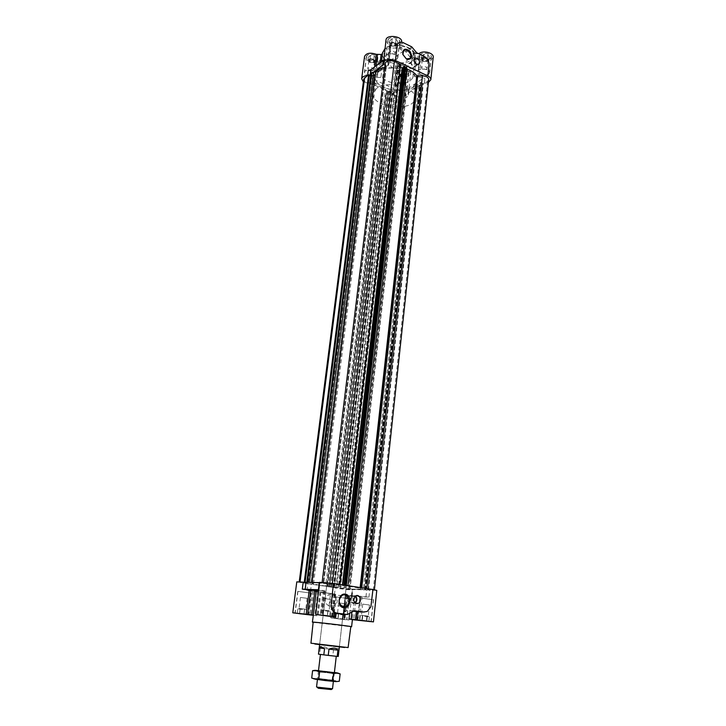 <?xml version="1.0" encoding="UTF-8"?>
<svg xmlns="http://www.w3.org/2000/svg" width="726" height="726" viewBox="0 0 726 726"><rect width="100%" height="100%" fill="white"/><g stroke="black" fill="none" stroke-linecap="round" stroke-linejoin="round"><path stroke-width="0.54" stroke-dasharray="3.63 2.72" d="M329.05 606.019C324.34 603.061 323.996 599.395 327.998 594.993L330.43 594.431C336.31 593.196 340.53 603.079 333.824 605.656L329.05 606.019L330.43 594.431M317.834 591.545L306.98 590.565L335.693 594.376L317.834 591.545L314.893 615.503L316.953 615.766L313.251 615.022M314.893 615.503L313.215 615.312M345.812 619.75L333.524 618.225L345.812 619.75M345.803 595.202L351.448 596.4L368.953 597.09L345.748 595.175L343.071 619.006L330.248 617.536L332.925 618.007L331.392 617.971L334.16 594.467M347.582 595.674L344.886 619.36L348.97 620.031L331.392 617.971M344.886 619.36L343.071 619.006M398.665 43.324L399.727 41.663C400.543 37.298 388.138 35.783 387.911 40.22C389.617 44.222 393.202 45.257 398.665 43.324M368.245 70.495L375.342 71.892L380.297 71.212C381.241 68.661 383.755 66.81 387.838 65.667L388.628 64.995L390.742 47.453L389.953 48.143L401.941 47.871L400.616 46.981L399.953 44.54L401.623 41.872M390.715 47.208L389.345 44.331C387.012 43.124 385.905 41.672 386.005 39.966M376.858 59.795L377.819 58.298C378.618 54.214 366.621 52.599 366.385 56.755C368.082 60.576 371.576 61.592 376.858 59.795M380.878 77.383L377.266 77.437L371.304 79.025L374.307 79.642L392.276 87.891L393.937 89.398L393.81 88.345L395.389 85.995L394.726 83.771L393.428 82.955C388.809 82.029 385.188 80.35 382.575 77.936L380.878 77.383L382.992 60.158L384.68 60.73L382.203 54.877L382.43 53.842M382.992 60.158L378.364 60.53C374.48 63.77 363.662 60.639 364.543 56.492M407.83 74.388L408.865 72.845C409.6 68.897 397.803 67.554 397.621 71.565C399.246 75.15 402.649 76.094 407.83 74.388M395.452 65.821L396.741 66.665L397.394 68.934L395.815 71.348C394.862 76.575 410.417 78.344 410.671 73.027C410.762 71.547 409.736 70.259 407.595 69.17L406.342 66.483L407.114 65.603L395.452 65.821L393.428 82.955M430.2 58.697L431.344 56.982C432.088 52.771 419.891 51.555 419.719 55.82C421.352 59.568 424.846 60.521 430.2 58.697M416.624 52.708L410.254 57.318L413.92 59.559L414.573 53.76L412.867 53.179L415.136 58.742L414.791 60.122L416.143 59.487L421.016 59.659C427.305 61.674 431.371 60.839 433.213 57.154M414.573 53.76L418.566 53.651M367.283 611.41L370.886 606.8L372.946 589.53M366.857 611.383L361.521 611.927M376.785 590.401L367.873 589.939L422.596 83.717L423.267 84.08L424.483 83.263L424.919 78.163L419.111 77.02L421.016 59.659M334.768 612.989L333.434 612.98L332.998 616.619M318.587 590.637L325.23 591.009L318.977 589.666L319.612 582.316M334.731 613.343L333.434 612.98M353.154 611.129L349.968 610.729L349.66 613.425M347.954 585.7L374.344 590.12L367.873 589.939M422.596 83.717L367.737 589.929L422.623 83.671M365.968 596.845L366.721 589.866L367.882 589.929L361.838 589.421L364.325 589.811L419.483 85.641L408.838 92.665L409.4 87.646L422.269 78.88L424.919 78.163M366.721 589.866L362.8 589.748L363.281 589.811L418.494 86.476L416.007 86.92C413.575 89.053 410.181 90.514 405.816 91.313L405.353 91.748L406.17 94.825C404.89 97.23 402.022 97.738 397.567 96.349L393.374 94.444L393.937 89.398M364.325 589.811L363.281 589.811M332.336 594.222L333.143 587.416L329.232 586.826L335.957 587.67L333.288 587.534L334.187 587.606L392.53 93.482L391.731 93.69L393.374 94.444C394.772 98.99 408.057 99.535 408.193 95.033L410.671 73.027M333.143 587.416L334.187 587.606M367.819 589.92L422.714 83.454L424.374 83.263M422.714 83.454L420.472 82.519L417.405 84.615L419.347 85.577L422.75 83.59M408.838 92.665L408.193 95.033M334.45 587.633L392.693 93.5L393.356 94.38M392.757 93.482L394.1 92.402L389.962 90.505L388.446 91.403L373.681 84.679L374.307 79.642M392.53 93.482L388.446 91.403L388.192 92.084L387.385 91.721L385.488 89.425C381.204 87.828 377.937 85.741 375.669 83.181L370.196 82.927C366.176 82.601 364.016 81.321 363.726 79.089M373.681 84.679L363.363 81.893M369.289 75.177L305.047 582.325L369.225 75.386L367.61 75.504M370.659 76.048L371.53 76.339L374.389 74.243L372.393 73.208L373.591 72.328M370.877 74.333L372.393 73.208L371.05 72.945M424.274 56.437L418.702 59.187L419.274 53.996M422.187 57.917C426.035 57.681 428.322 59.496 429.039 63.38L429.048 64.913M428.422 82.428L424.483 83.263L427.623 81.149L428.73 79.551M398.111 43.478C399.972 41.972 401.051 42.253 401.342 44.304L401.587 42.199M411.733 46.836L405.462 51.446L400.316 49.531L399.645 47.099L401.324 44.44M388.601 64.759L387.911 62.608L383.936 58.742L383.528 60.222M413.92 59.559L418.702 59.187M419.111 77.02L414.21 76.829L412.849 77.446C411.751 79.942 409.183 81.72 405.153 82.773L404.364 83.426L404.999 85.641L408.693 89.198L409.4 87.646M384.825 67.291L386.296 66.728L385.334 63.144M400.525 64.396L397.939 65.748L400.235 66.892M403.683 67.073L403.765 66.565M410.254 57.318L405.462 51.446M364.588 589.848L419.483 85.641M419.71 85.641L420.663 85.831L418.494 86.476M368.518 590.066L423.267 84.08M417.405 84.615L361.838 589.421L417.432 84.57M365.713 589.984L420.663 85.831M351.448 596.4L352.119 589.521L362.8 589.748L360.459 589.566L416.007 86.92M360.459 589.566L349.215 588.922L405.816 91.313M406.133 94.253L349.923 589.349L349.215 588.922M349.923 589.349L335.276 587.833C337.436 588.614 352.745 590.292 352.391 589.703L352.21 589.585M333.288 587.534L391.731 93.69M329.132 586.826L327.136 586.544L329.232 586.826L388.356 91.467M388.628 91.757L329.486 586.898L388.601 91.794M329.023 586.889L388.192 92.084M306.98 590.565L307.842 583.686L327.154 586.526L325.584 586.2L385.488 89.425M325.584 586.2L313.487 584.167L375.669 83.181M370.196 82.927L307.152 583.468L313.487 584.167M307.152 583.468L299.185 582.161L303.069 582.143M305.047 582.325L307.606 582.397M308.423 582.415L310.882 582.797L307.57 582.706M374.416 74.197L310.882 582.797L374.389 74.243M309.684 582.433L312.017 582.479M311.998 582.615L323.179 583.205L385.824 67.082M385.388 63.861L322.262 582.715L323.179 583.205M322.262 582.715L339.913 584.457M339.886 584.63L338.924 584.557L399.672 64.632M344.405 585.156L338.924 584.557M404.064 66.774L344.278 585.392L404.028 66.819M344.387 585.319L346.338 585.682L405.734 67.618M347.917 586.045L346.32 585.71M307.842 583.686L296.78 581.871M313.142 622.336L350.803 626.765M354.152 610.747L349.968 610.729M347.455 610.33L340.748 614.087M374.788 75.277L375.714 73.852C376.485 69.977 364.77 68.407 364.543 72.355C366.222 75.994 369.634 76.974 374.788 75.277M376.721 59.732L377.656 58.271C378.437 54.314 366.775 52.735 366.548 56.782C368.2 60.494 371.594 61.474 376.721 59.732M374.925 75.341L375.877 73.88C376.676 69.887 364.606 68.262 364.379 72.337C366.104 76.085 369.616 77.083 374.925 75.341M373.019 70.113L373.482 69.397C371.848 67.137 369.951 66.883 367.81 68.634C368.663 70.495 370.396 70.994 373.019 70.113M373.999 62.254L374.471 61.528C372.837 59.251 370.959 58.997 368.817 60.766L370.305 62.436L373.999 62.254M374.416 62.046L374.625 60.213L371.894 58.924L368.953 59.478L368.763 61.311L371.485 62.59L374.416 62.046L373.373 62.835L369.607 62.345L367.91 60.276L369.997 58.679L373.79 59.169L375.469 61.256L374.416 62.046M373.772 59.623L370.015 59.142L368.318 57.055L370.405 55.457L374.189 55.947L375.868 58.035L373.772 59.623L373.373 62.835M369.607 62.345L370.015 59.142M367.91 60.276L368.318 57.055M369.997 58.679L370.405 55.457M373.79 59.169L374.189 55.947M375.469 61.256L375.868 58.035M428.385 74.37L429.493 72.745C430.209 68.743 418.303 67.554 418.149 71.602C419.746 75.168 423.167 76.094 428.385 74.37M430.064 58.634L431.18 56.964C431.897 52.88 420.055 51.7 419.882 55.838C421.47 59.478 424.864 60.412 430.064 58.634M428.512 74.433L429.665 72.754C430.4 68.643 418.14 67.409 417.976 71.584C419.628 75.259 423.14 76.203 428.512 74.433M426.589 69.142L427.151 68.317C425.454 66.066 423.53 65.875 421.389 67.736C422.205 69.56 423.939 70.032 426.589 69.142M427.442 61.193L428.004 60.349C426.316 58.08 424.401 57.889 422.26 59.777L423.893 61.465L427.442 61.193M427.85 60.975L428.231 59.124L425.554 57.817L422.487 58.379L422.124 60.24L424.801 61.528L427.85 60.975L426.707 61.774L422.895 61.283L421.352 59.187L423.63 57.563L427.469 58.062L428.993 60.176L427.85 60.975M427.06 58.525L423.249 58.035L421.706 55.929L423.993 54.305L427.823 54.795L429.347 56.918L427.06 58.525L426.707 61.774M422.895 61.283L423.249 58.035M421.352 59.187L421.706 55.929M423.63 57.563L423.993 54.305M427.469 58.062L427.823 54.795M428.993 60.176L429.347 56.918M396.641 59.223L397.676 57.644C398.456 53.497 386.341 52.018 386.132 56.238C387.811 60.04 391.314 61.038 396.641 59.223M398.529 43.261L399.554 41.645C400.353 37.407 388.301 35.937 388.074 40.239C389.735 44.123 393.22 45.13 398.529 43.261M396.786 59.287L397.839 57.663C398.647 53.397 386.178 51.873 385.96 56.211C387.693 60.131 391.296 61.156 396.786 59.287M394.817 53.896L395.334 53.089C393.637 50.711 391.686 50.475 389.472 52.381C390.325 54.323 392.104 54.831 394.817 53.896M395.779 45.829L396.296 45.012C394.608 42.616 392.657 42.38 390.452 44.304L392.258 46.146L395.779 45.829M396.196 45.611L396.487 43.669L393.701 42.317L390.624 42.916L390.361 44.858L393.138 46.201L396.196 45.611L395.08 46.455L391.196 45.956L389.517 43.76L391.741 42.063L395.652 42.571L397.313 44.776L396.196 45.611M395.479 43.161L391.595 42.662L389.916 40.456L392.14 38.75L396.051 39.258L397.712 41.473L395.479 43.161L395.08 46.455M391.196 45.956L391.595 42.662M389.517 43.76L389.916 40.456M391.741 42.063L392.14 38.75M395.652 42.571L396.051 39.258M397.313 44.776L397.712 41.473M405.952 89.652L406.959 88.191C407.667 84.443 396.142 83.136 395.979 86.948C397.576 90.36 400.906 91.267 405.952 89.652M407.694 74.324L408.702 72.827C409.419 68.988 397.957 67.69 397.784 71.584C399.364 75.068 402.667 75.985 407.694 74.324M406.088 89.715L407.123 88.209C407.849 84.352 395.988 83.009 395.815 86.929C397.467 90.441 400.888 91.376 406.088 89.715M404.219 84.597L404.727 83.844C403.093 81.702 401.233 81.493 399.146 83.218C399.962 84.96 401.65 85.423 404.219 84.597M405.108 76.847L405.616 76.085C403.983 73.925 402.131 73.716 400.053 75.459L401.424 76.992L405.108 76.847M405.507 76.629L405.807 74.878L403.166 73.635L400.235 74.161L399.953 75.912L402.585 77.147L405.507 76.629L404.427 77.383L400.734 76.902L399.164 74.914L401.315 73.399L405.026 73.88L406.578 75.876L405.507 76.629M404.79 74.215L401.097 73.743L399.536 71.747L401.678 70.213L405.389 70.694L406.941 72.7L404.79 74.215L404.427 77.383M400.734 76.902L401.097 73.743M399.164 74.914L399.536 71.747M401.315 73.399L401.678 70.213M405.026 73.88L405.389 70.694M406.578 75.876L406.941 72.7M310.365 593.024L297.76 591.363L310.365 593.024M310.202 592.997L297.95 591.381L310.202 592.997M306.708 598.26L300.455 597.453L306.708 598.26M305.328 609.214L299.067 608.415L305.328 609.214M302.37 609.477L297.869 608.833L302.37 609.477M300.137 609.214L299.593 613.524M304.602 609.749L304.058 614.051M306.835 609.885L306.263 614.414M304.575 609.504L304.003 614.042M300.083 608.969L299.502 613.515M297.869 608.833L297.288 613.352M372.438 599.585L359.86 597.943L372.438 599.585M372.275 599.558L360.06 597.97L372.275 599.558M333.697 593.868L320.692 592.162L333.697 593.868M333.524 593.85L320.892 592.18L333.524 593.85M348.226 598.542L336.02 596.953L348.226 598.542M348.063 598.523L336.211 596.972L348.063 598.523M345.649 619.732L333.715 618.243L345.649 619.732M368.935 604.921L362.701 604.123L368.935 604.921M367.737 616.056L361.475 615.267L367.737 616.056M364.606 616.32L369.371 616.755L364.606 616.32M362.347 616.047L361.866 620.44M366.875 616.583L366.403 620.966M369.371 616.755L368.872 621.356M367.32 616.392L366.821 621.011M362.764 615.857L362.256 620.476M360.277 615.684L359.778 620.285M329.976 599.313L323.533 598.478L329.976 599.313M328.624 610.693L322.153 609.876L328.624 610.693M325.502 610.965L330.221 611.401L325.502 610.965M323.188 610.693L322.643 615.167M327.816 611.247L327.29 615.712M330.221 611.401L329.668 616.102M327.98 611.002L327.417 615.721M323.306 610.448L322.734 615.167M320.919 610.303L320.347 615.004M344.768 603.687L338.715 602.907L344.768 603.687M343.534 614.414L337.472 613.652L343.534 614.414M340.567 614.668L345.068 615.085L340.567 614.668M338.389 614.414L337.871 618.833L335.793 618.488L344.569 619.523L337.871 618.833M342.754 614.931L342.245 619.342M345.068 615.085L344.569 619.523M343.008 614.731L342.5 619.178M338.615 614.205L338.098 618.661M336.31 614.051L335.793 618.488M313.151 622.236L350.812 626.656M337.853 646.975L319.585 644.833L337.853 646.975M393.229 68.344C389.98 66.075 389.082 63.471 390.524 60.53C393.392 56.828 400.071 64.514 396.886 67.836L393.229 68.344M416.388 64.187L415.862 66.238L413.375 66.574C411.116 64.968 410.499 63.144 411.515 61.102L414.219 60.866M416.062 63.979L415.617 65.948L413.412 66.238C411.415 64.823 410.862 63.207 411.76 61.392L414.283 61.265M410.217 68.498C408.23 67.082 407.676 65.476 408.575 63.67C411.715 63.062 412.994 64.569 412.422 68.199L410.217 68.498M355.177 603.016L353.154 603.506C349.741 601.536 349.433 598.968 352.237 595.774L355.477 596.055M354.851 602.698L353.208 603.043C350.177 601.3 349.914 599.023 352.4 596.191L355.132 596.336M349.76 602.87C346.747 601.137 346.474 598.868 348.961 596.055C352.364 593.941 354.869 600.783 351.339 602.562L349.76 602.87M412.885 87.274L416.778 81.602C419.564 67.318 375.905 62.191 375.306 76.729C373.128 87.628 401.932 95.569 412.885 87.274M356.902 589.231L360.749 588.94C362.365 587.361 311.027 581.326 312.234 583.25C311.173 584.475 345.231 589.022 356.902 589.231M344.714 587.379L346.184 587.261C346.774 586.617 326.364 584.221 326.791 584.984C326.301 585.465 340.113 587.307 344.714 587.379M329.196 649.062L320.329 648.046C322.544 646.231 325.502 646.567 329.196 649.062L328.47 655.215L332.826 655.741L333.543 649.579C337.227 647.955 339.033 648.173 338.969 650.251L333.543 649.579M320.329 648.046L319.594 654.226L318.469 654.144M387.149 93.019L385.706 95.133C384.653 100.751 402.113 102.802 402.395 97.093C403.302 92.864 391.423 89.67 387.149 93.019M321.564 654.553L336.274 656.231L321.564 654.553M328.47 655.215L319.594 654.226M338.252 656.467L332.826 655.741M378.781 71.42L375.306 76.729C372.683 91.195 415.971 96.277 416.778 81.602C419.147 70.776 389.299 62.654 378.781 71.42M376.703 88.273L373.218 93.445C370.641 107.557 414.165 112.666 414.927 98.346C417.278 87.792 387.239 79.751 376.703 88.273M316.554 686.905L332.526 688.783M317.571 687.939L331.292 689.555M338.28 673.202L332.962 672.748L326.219 671.432L334.405 672.476M318.505 670.606L326.219 671.432L319.349 671.16L314.54 670.407M311.699 678.03L335.63 681.151C337.853 681.551 337.962 681.696 335.947 681.605M313.496 678.756L318.478 678.42L339.296 681.251M319.422 671.768L318.741 670.815L334.114 672.621L333.47 673.465L320.184 672.004L333.243 673.383M332.463 680.189L318.378 678.474L332.699 680.153L333.152 681.142L317.716 679.327L333.025 680.979M332.118 680.017L332.962 672.748M318.478 678.42L319.349 671.16M362.083 596.237L359.424 620.458M368.953 597.09L369.706 590.093M323.197 590.456L320.202 615.203M333.198 612.998L332.771 616.61M334.25 613.252L333.851 616.673M352.037 611.002L351.928 611.936M399.944 46.627L400.244 44.068M387.212 61.937L389.345 44.331M383.301 63.942L383.936 58.742M399.672 47.335L399.972 44.776M400.316 49.531L400.616 46.981M401.641 50.421L401.941 47.871M412.214 58.987L412.867 53.179M417.613 59.487L418.258 53.679M408.121 94.198L408.693 89.198M421.715 83.98L422.269 78.88M370.677 84.062L371.304 79.025M391.686 92.883L392.276 87.891M374.099 71.647L374.707 66.846M376.231 77.718L378.364 60.53M405.652 86.267L407.595 69.17M395.107 86.412L397.113 69.36M395.371 85.777L397.376 68.716M394.726 83.771L396.741 66.665M382.575 77.936L384.68 60.73M377.266 77.437L379.399 60.231M375.342 71.892L376.095 65.803M378.981 71.829L380.097 62.817M380.297 71.212L381.449 61.801M387.838 65.667L389.953 48.143M387.911 62.608L390.034 45.012M404.999 85.641L406.95 68.543M404.382 83.626L406.342 66.483M405.153 82.773L407.114 65.603M412.849 77.446L414.791 60.122M382.42 53.08C380.633 62.1 403.556 68.571 412.25 61.628L415.336 56.946C416.742 49.813 400.888 43.006 390.171 46.337L384.916 48.914M414.21 76.829L416.143 59.487M417.886 76.774L419.791 59.414M415.871 52.063L409.609 56.601M412.486 47.489L406.297 52.036M403.393 42.761L401.342 44.304M373.237 590.202L427.623 81.149M367.792 589.957L422.659 83.799M365.387 589.548L420.699 82.51M365.114 589.512L420.472 82.519M361.902 589.448L417.468 84.697M364.724 589.848L419.828 85.55M364.987 589.875L420.064 85.55M365.087 589.966L420.082 86.222M348.743 588.922L405.353 91.748M340.322 588.595L397.567 96.349M333.733 587.543L392.14 93.409M333.987 587.57L392.367 93.409M335.929 587.67L394.145 92.52M335.866 587.643L394.1 92.402M330.856 586.889L389.962 90.505M330.602 586.862L389.735 90.505M329.196 586.844L388.392 91.594M329.395 586.88L388.564 91.676M328.052 586.744L387.385 91.721M386.704 90.759L327.154 586.526L386.695 90.832M312.425 584.022L374.779 82.864M371.676 73.235L307.597 582.334L371.304 76.348M371.912 73.235L307.86 582.361L371.53 76.339M310.782 582.769L374.344 74.106M308.251 582.388L372.256 73.144M307.987 582.361L372.021 73.144M386.296 66.728L323.678 583.214L386.277 66.611M339.414 584.621L400.08 64.714M339.142 584.593L399.844 64.714M338.652 584.53L399.436 64.641M337.082 584.503L397.966 65.703M337.145 584.521L398.011 65.839M342.4 585.328L342.454 584.847M342.672 585.356L342.726 584.893M344.188 585.365L403.992 66.683M343.979 585.337L403.819 66.601M360.069 588.133L360.132 587.57M361.149 588.287L361.212 587.733M352.083 596.3L352.854 589.467M312.498 591.018L309.53 614.922M310.528 591.009L311.39 584.131M334.441 594.603L335.24 587.824M335.421 594.394L332.653 617.998M335.648 594.349L332.871 617.989M334.65 594.031L331.855 617.762M333.053 593.768L330.248 617.536M319.867 591.826L316.953 615.766M313.659 591.109L310.701 615.031M324.404 590.991L321.455 615.421M325.175 590.973L322.208 615.594M324.095 590.628L321.11 615.339M346.747 595.52L344.042 619.233M346.592 595.193L343.861 619.042M354.878 595.511L352.174 619.668M356.375 595.601L353.68 619.804M360.631 596.055L357.954 620.276M348.344 614.296L341.637 613.842M353.353 610.993L346.565 610.575M411.379 60.077C415.063 56.646 414.746 52.989 410.417 49.096C403.801 44.585 392.058 44.095 386.404 48.061C375.524 56.374 400.48 68.117 411.379 60.077M345.277 647.229L348.117 647.565L344.95 647.728L321.899 645.06L310.937 643.2L345.277 647.229M344.714 647.773L313.913 644.18L344.714 647.773M341.973 595.538L327.998 594.993M341.447 606.074L333.815 605.656M333.143 612.98L332.717 616.619M399.645 47.099L399.953 44.54M408.085 93.745L408.656 88.735M383.355 64.514L383.99 59.323M393.81 88.345L395.815 71.348M395.389 85.995L397.394 68.934M388.628 64.995L390.742 47.453M404.364 83.426L406.324 66.275M415.136 58.742L415.336 56.946C417.105 46.909 393.065 40.701 384.952 48.588M382.203 54.877L382.303 54.069M367.9 589.939L422.777 83.544M348.716 588.904L405.344 91.648M350.032 589.43L406.17 94.825M335.957 587.67L394.173 92.483M329.105 586.826L388.319 91.512M327.136 586.544L386.686 90.877M304.947 582.306L369.144 75.295M337.045 584.503L397.939 65.748M351.348 596.336L352.119 589.521M319.113 589.739L319.994 582.561M348.97 620.031L352.391 589.703M335.693 594.376L332.925 618.007M325.23 591.009L322.271 615.612M345.748 595.175L343.026 618.988M348.235 614.359L341.519 613.906M353.462 610.929L346.665 610.512M366.548 56.782L364.543 72.355M377.656 58.271L375.714 73.852M366.385 56.755L364.379 72.337M377.819 58.298L375.877 73.88M368.817 60.766L367.81 68.634M374.471 61.528L373.482 69.397M419.882 55.838L418.149 71.602M431.18 56.964L429.493 72.745M419.719 55.82L418.793 64.178M418.793 64.242L417.976 71.584M431.344 56.982L429.665 72.754M422.26 59.777L421.389 67.736M428.004 60.349L427.151 68.317M388.074 40.239L386.132 56.238M399.554 41.645L397.676 57.644M387.911 40.22L385.96 56.211M399.727 41.663L397.839 57.663M390.452 44.304L389.472 52.381M396.296 45.012L395.334 53.089M397.784 71.584L395.979 86.948M408.702 72.827L406.959 88.191M397.621 71.565L395.815 86.929M408.865 72.845L407.123 88.209M400.053 75.459L399.146 83.218M405.616 76.085L404.727 83.844M297.76 591.363L294.974 613.08M311.282 592.97L308.577 614.686M297.95 591.381L295.173 613.062M311.091 592.942L308.387 614.623M300.455 597.453L299.067 608.415M307.152 598.242L305.773 609.214M299.23 608.406L298.658 608.887M305.619 609.159L306.045 609.758M359.86 597.943L357.419 620.013M373.581 599.531L371.231 621.628M360.06 597.97L357.628 619.995M373.391 599.513L371.04 621.565M320.692 592.162L317.943 614.722M334.722 593.814L332.072 616.383M320.892 592.18L318.151 614.695M334.523 593.786L331.873 616.31M336.02 596.953L333.524 618.225M349.242 598.505L346.828 619.777M336.211 596.972L333.715 618.243M349.052 598.478L346.638 619.759M362.701 604.123L361.475 615.267M369.489 604.912L368.291 616.065M361.657 615.258L361.085 615.748M368.127 616.011L368.572 616.619M323.533 598.478L322.153 609.876M330.475 599.295L329.123 610.693M322.344 609.858L321.754 610.357M328.942 610.639L329.395 611.256M338.715 602.907L337.472 613.652M345.258 603.678L344.033 614.423M337.626 613.642L337.073 614.114M343.879 614.377L344.315 614.958M403.52 50.929L390.524 60.53M408.992 59.096L396.886 67.836M414.727 58.797L411.515 61.102M418.412 64.442L415.862 66.238M411.76 61.392L408.575 63.67M415.617 65.948L412.422 68.199M355.713 595.91L352.237 595.774M355.395 603.179L354.941 603.161M352.4 596.191L348.961 596.055M354.787 602.734L351.339 602.562M373.218 93.445L312.234 583.25M414.927 98.346L360.749 588.94M326.791 584.984L319.585 644.833M346.184 587.261L339.323 647.147M385.706 95.133L319.658 644.234M402.395 97.093L339.387 646.557M318.478 670.842L317.434 679.545M334.377 672.712L333.37 681.415M330.276 680.362L330.811 680.035M319.177 671.786L318.378 678.474M333.47 673.465L332.699 680.153M318.596 678.565L317.716 679.327"/><path stroke-width="1.09" d="M343.353 606.854C338.325 604.005 337.871 600.239 341.973 595.538C347.663 591.935 351.91 603.306 346.012 606.328L343.353 606.854M331.047 616.356L317.943 614.722L331.047 616.356M334.341 616.646L315.674 614.45L335.494 617.118L332.717 616.619L334.341 616.646L334.768 612.989C333.688 612.916 332.435 610.557 331.029 605.892L333.461 583.468L331.029 605.892C331.628 609.985 333.615 612.399 336.982 613.125L347.318 614.532L354.361 610.757L363.79 612.072L367.283 611.41L370.886 606.8L372.946 589.53L376.785 590.401L373.454 621.883L352.391 619.677M307.67 614.668L294.974 613.08L307.67 614.668M350.803 626.765L351.602 626.747C352.772 626.393 311.318 621.52 312.371 622.137L313.378 614.976L292.787 612.817L296.78 581.871L303.069 582.143M313.215 615.312L292.787 612.817M370.088 621.592L357.419 620.013L370.088 621.592M351.928 611.936L351.112 619.196L349.043 618.933L352.4 619.623L351.602 626.747M363.79 612.072L357.582 611.591L356.675 619.795L373.454 621.883M356.675 619.795L351.112 619.196M312.017 582.479L375.651 71.801L373.591 72.328L383.355 64.514L386.005 39.966C386.314 34.113 402.712 36.118 401.623 41.872L401.587 42.199M381.449 61.801L382.43 53.842L381.123 54.486L376.268 54.314C370.178 52.336 366.276 53.062 364.543 56.492L361.666 78.798C362.111 76.902 364.053 75.831 367.483 75.595L368.617 74.751L369.316 75.132L305.092 582.306L369.316 75.132M419.274 53.996L419.338 53.379L418.566 53.651M419.338 53.379C423.43 50.121 434.03 53.025 433.213 57.154L430.827 79.742L428.422 82.428M315.674 614.45L319.612 582.316L333.461 583.468L372.946 589.53M347.318 614.532L334.731 613.343M353.154 611.129L356.348 611.473L355.441 619.677M357.582 611.591L356.348 611.473M304.965 582.316L309.203 582.379L373.591 72.328M308.423 582.415L309.203 582.379M299.23 581.825L363.726 79.089L367.483 75.595M363.363 81.893L361.666 78.798M369.28 75.413L370.659 76.048M369.298 75.304L370.877 74.333M383.21 62.872C384.98 59.305 389.045 58.507 395.398 60.476L427.868 75.94L429.039 63.38C428.512 60.231 426.924 57.917 424.274 56.437L416.624 52.708L411.733 46.836L403.393 42.761C401.224 41.781 399.463 42.017 398.12 43.46L398.111 43.478M429.048 64.913L427.868 75.94C429.919 77.02 430.908 78.29 430.827 79.742M395.398 60.476L397.467 44.567L395.398 60.476M383.528 60.222L370.805 69.76L368.245 70.495L367.61 75.504M361.212 587.733L417.686 75.931L422.423 75.849C426.353 76.148 428.458 77.383 428.73 79.551L374.38 589.766M375.651 71.801C377.747 69.732 380.805 68.235 384.825 67.291M322.153 582.243L385.334 63.144C386.677 60.512 389.68 59.949 394.354 61.456L400.525 64.396L339.913 584.457M400.235 66.892L402.322 67.881L403.683 67.073M403.765 66.565L404.219 66.148L405.761 67.436L346.356 585.455L405.761 67.436M347.954 585.7L406.959 69.024L405.725 67.763M406.959 69.024C411.379 70.74 414.655 72.936 416.788 75.595L417.686 75.931M416.597 64.296C414.337 62.681 413.711 60.848 414.727 58.797C416.724 56.256 421.298 61.683 419.093 63.961L416.597 64.296M406.624 59.214L402.767 54.259C402.839 48.778 405.217 47.753 409.881 51.183C412.831 56.592 411.96 59.36 407.277 59.478L406.624 59.214M306.835 582.216L371.05 72.945L373.173 72.282M366.657 588.568L422.423 75.849M304.258 582.161L368.617 74.751M344.405 585.156L404.219 66.148M309.684 582.433L319.567 582.624M318.696 589.793L302.306 589.149L309.24 590.02L306.218 614.205M318.587 590.637L309.24 590.02M312.371 622.137L313.142 622.336M356.638 603.678C353.208 601.709 352.909 599.113 355.713 595.91C359.588 593.496 362.437 601.3 358.435 603.333L356.638 603.678M343.707 607.771C336.546 606.827 338.171 592.97 345.267 594.122C352.346 595.093 350.812 608.815 343.707 607.771M307.497 614.65L295.164 613.098L307.497 614.65M299.593 613.524L306.263 614.414L299.566 613.724M369.924 621.574L357.619 620.04L369.924 621.574M330.875 616.338L318.142 614.74L330.875 616.338M361.866 620.44L368.872 621.356L361.847 620.639M322.643 615.167L329.668 616.102L322.616 615.376M350.812 626.656C352.056 626.32 312.026 621.619 313.151 622.236L310.937 643.2L348.117 647.565L350.812 626.656M406.27 58.888L402.921 54.577L403.52 50.929C406.406 47.181 413.167 55.04 409.963 58.398L406.27 58.888M414.219 60.866L416.388 64.187M414.283 61.265L416.062 63.979M355.477 596.055C357.482 598.46 357.373 600.783 355.177 603.016M355.132 596.336C357.083 598.542 356.992 600.665 354.851 602.698M319.213 647.928L318.469 654.144L323.814 654.861L324.558 648.599L320.783 646.557L319.213 647.928L324.558 648.599M339.387 646.557L338.252 656.467L337.209 656.395L337.926 650.151C336.229 647.873 333.243 647.528 328.987 649.126L328.243 655.397L323.814 654.861M328.243 655.397L337.209 656.395M333.37 681.415L332.526 688.783L317.661 687.213L316.554 686.905L317.434 679.545M332.109 688.838L331.292 689.555L318.333 688.257L316.944 687.059M337.926 650.151L328.987 649.126M334.405 672.476L336.583 672.802C338.806 673.165 338.915 673.283 336.918 673.156L340.131 673.9L338.28 673.202M314.54 670.407L312.588 670.679L316.146 670.733C313.995 670.37 313.968 670.261 316.055 670.407L318.505 670.606M326.646 672.113L316.146 670.733L319.612 671.831L326.646 672.113L333.543 673.456L336.918 673.156L326.646 672.113M340.131 673.9L339.296 681.251L335.947 681.605L325.647 680.607L315.129 679.173L311.699 678.03L312.588 670.679M335.947 681.605L313.496 678.756M334.114 672.621L318.741 670.815M318.723 679.264L319.612 671.831M332.68 680.897L333.543 673.456M335.92 613.497L335.494 617.118M349.66 613.425L349.043 618.933M382.638 65.63L383.274 60.449M370.16 74.86L370.805 69.76M374.707 66.846L376.268 54.314M376.095 65.803L377.502 54.568M380.097 62.817L381.123 54.486M384.916 48.914L382.42 53.08L384.952 48.588M300.056 581.88L364.615 77.718M305.02 582.279L369.244 75.041M307.416 582.225L371.603 72.536M332.39 583.314L394.354 61.456M342.454 584.847L402.322 67.881M342.726 584.893L402.558 67.872M343.942 585.083L403.774 66.465M345.422 585.31L405.054 66.547M360.132 587.57L416.788 75.595M318.424 589.784L319.295 582.624M305.174 589.376L306.063 582.37M302.306 589.149L303.196 582.152M310.71 590.202L307.688 614.377M314.921 590.637L311.926 614.849M316.364 590.728L313.378 614.976M336.982 613.125L334.768 612.98M346.012 606.328L341.447 606.074M382.303 54.069L382.42 53.08M343.906 585.074L403.747 66.511M409.963 58.398L408.992 59.096M419.093 63.961L418.412 64.442M358.435 603.333L355.395 603.179M319.658 644.234L319.231 647.828M320.438 654.407L318.478 670.842M336.265 656.286L334.377 672.712"/></g></svg>
